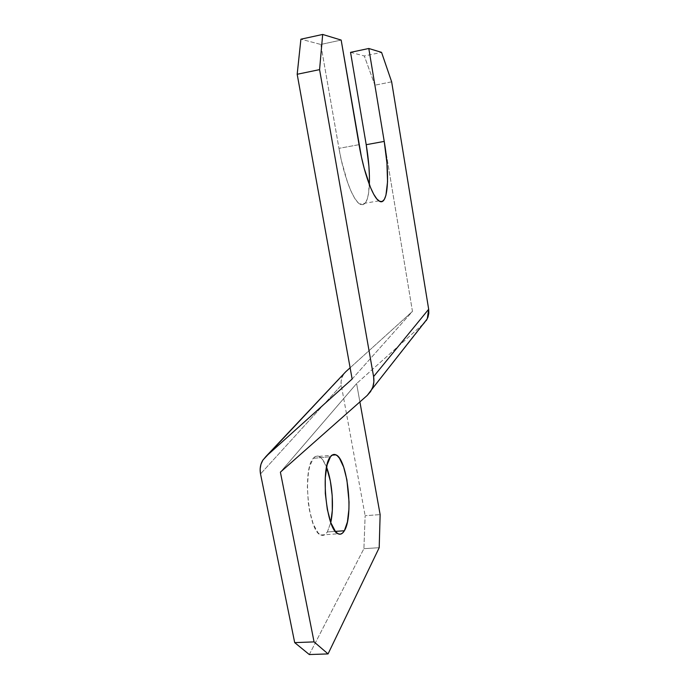 <?xml version="1.0" encoding="UTF-8"?>
<svg xmlns="http://www.w3.org/2000/svg" width="689" height="689" viewBox="0 0 689 689"><rect width="100%" height="100%" fill="white"/><g stroke="black" fill="none" stroke-linecap="round" stroke-linejoin="round"><path stroke-width="0.52" stroke-dasharray="3.44 2.58" d="M327.361 531.951L330.78 522.503L327.361 531.951L325.251 534.414L322.926 535.396L320.463 534.845L317.956 532.726L313.237 524.114L309.576 510.799L308.345 503.039L307.354 486.951L308.422 472.378L309.671 466.427L313.288 458.323L330.487 456.729L313.288 458.323L315.502 456.428L317.87 456.058L320.299 457.177L322.693 459.718L326.569 467.228C324.269 461.32 321.754 457.711 319.007 456.394C316.966 455.507 315.062 456.152 313.288 458.323C302.29 469.226 308.284 531.589 320.781 535C323.227 536.042 325.423 535.026 327.361 531.951L335.345 531.391L327.361 531.951M320.79 44.458L341.167 40.074L320.79 44.458L300.904 39.195L320.79 44.458L338.962 148.35L320.79 44.458M350.546 52.338L364.309 55.973L381.56 52.373L364.309 55.973L350.546 52.338M369.416 175.988L368.701 192.42L367.47 198.389L365.687 202.523L363.387 204.607L360.666 204.495L357.582 202.135L354.275 197.519L350.856 190.775L347.463 182.12L341.382 160.451L338.962 148.35C343.768 176.324 353.078 200.344 359.813 204.056C365.403 206.683 368.589 200.206 369.364 184.635M352.148 379.036L412.461 311.394L374.902 85.186L364.309 55.973L374.902 85.186L412.461 311.394L352.148 379.036M350.115 367.797L412.461 311.394L350.115 367.797M341.296 385.289L260.528 473.937L341.296 385.289L365.136 515.716L341.296 385.289C340.659 381.517 341.279 378.046 343.165 374.868L344.19 373.404L341.77 377.873L341.072 381.525L341.296 385.289M309.309 654.55L363.904 548.677L365.136 515.716L380.139 514.605L365.136 515.716L363.904 548.677L309.309 654.55M379.2 547.686L363.904 548.677L379.2 547.686M280.397 472.163L356.601 383.558L359.891 401.902L356.601 383.558L280.397 472.163M423.683 323.572L367.237 395.417L426.25 320.618M423.192 324.002L356.601 383.558L423.192 324.002M391.653 81.836L374.902 85.186L391.653 81.836M359.047 144.673L338.962 148.35L359.047 144.673M319.007 456.394L332.012 455.188M262.673 460.441L343.165 374.868M378.907 200.887L359.813 204.056M320.781 535L338.144 533.794"/><path stroke-width="1.03" d="M330.78 522.503C334.208 507.207 332.21 481.456 326.569 467.228L330.375 481.18L332.21 495.822L332.305 510.489L330.78 522.503M344.371 530.754L335.345 531.391L344.371 530.754L347.42 521.935L348.927 509.223L349.039 501.98L346.886 479.768L343.647 467.073L339.436 458.176L337.145 455.618L334.828 454.473L332.58 454.843L330.487 456.729C332.158 454.559 333.967 453.922 335.905 454.826C347.437 458.84 353.879 516.19 344.371 530.754C342.554 533.837 340.469 534.853 338.144 533.794C326.233 530.315 320.101 467.633 330.487 456.729L327.103 464.86L325.26 477.787L325.32 493.522L327.318 509.438L330.892 522.822L335.44 531.503L337.834 533.639L340.177 534.208L342.39 533.217L344.371 530.754M369.364 184.635C369.769 173.06 368.718 159.753 366.212 144.699L384.221 141.409C390.181 176.04 387.967 207.553 378.916 200.887C372.646 197.08 363.775 172.827 359.047 144.673L341.167 40.074L322.676 34.45L300.904 39.195L297.183 74.274L352.148 379.036L265.937 456.488L345.732 371.767L350.115 367.797L345.732 371.767L262.922 460.045L260.95 464.317L260.141 469.045L260.528 473.937C259.598 469.02 260.304 464.524 262.673 460.441L265.937 456.488L352.148 379.036L297.183 74.274L319.575 69.623L322.676 34.45L341.167 40.074L361.406 156.859L364.188 168.366L370.484 187.434L373.714 194.255L376.831 198.932L379.699 201.343L382.223 201.489L384.324 199.422L385.935 195.306L387.545 181.75L386.925 162.931L384.221 141.409L368.796 48.488L381.56 52.373L391.653 81.836L428.67 309.249L373.593 376.582L319.575 69.623L297.183 74.274L300.904 39.195L322.676 34.45L319.575 69.623L373.593 376.582C374.334 381.043 373.782 385.254 371.931 389.199L367.237 395.417L370.579 391.567L372.835 386.96L373.869 381.861L373.593 376.582L428.67 309.249L391.653 81.836L381.56 52.373L368.796 48.488L350.546 52.338L366.212 144.699L368.899 166.118L369.416 175.988M260.528 473.937L294.694 642.622L309.309 654.55L328.059 653.913L379.2 547.686L328.059 653.913L314.072 641.898L280.397 472.163L367.237 395.417L280.397 472.163L314.072 641.898L294.694 642.622L314.072 641.898L328.059 653.913L309.309 654.55L294.694 642.622L260.528 473.937M359.891 401.902L380.139 514.605L379.2 547.686L380.139 514.605L359.891 401.902M423.683 323.572L427.283 318.8L428.67 309.249L428.816 313.228L427.998 317.095L426.25 320.618M350.546 52.338L368.796 48.488L384.221 141.409L366.212 144.699L350.546 52.338M332.012 455.188L335.905 454.826M371.931 389.199L427.283 318.8"/></g></svg>
